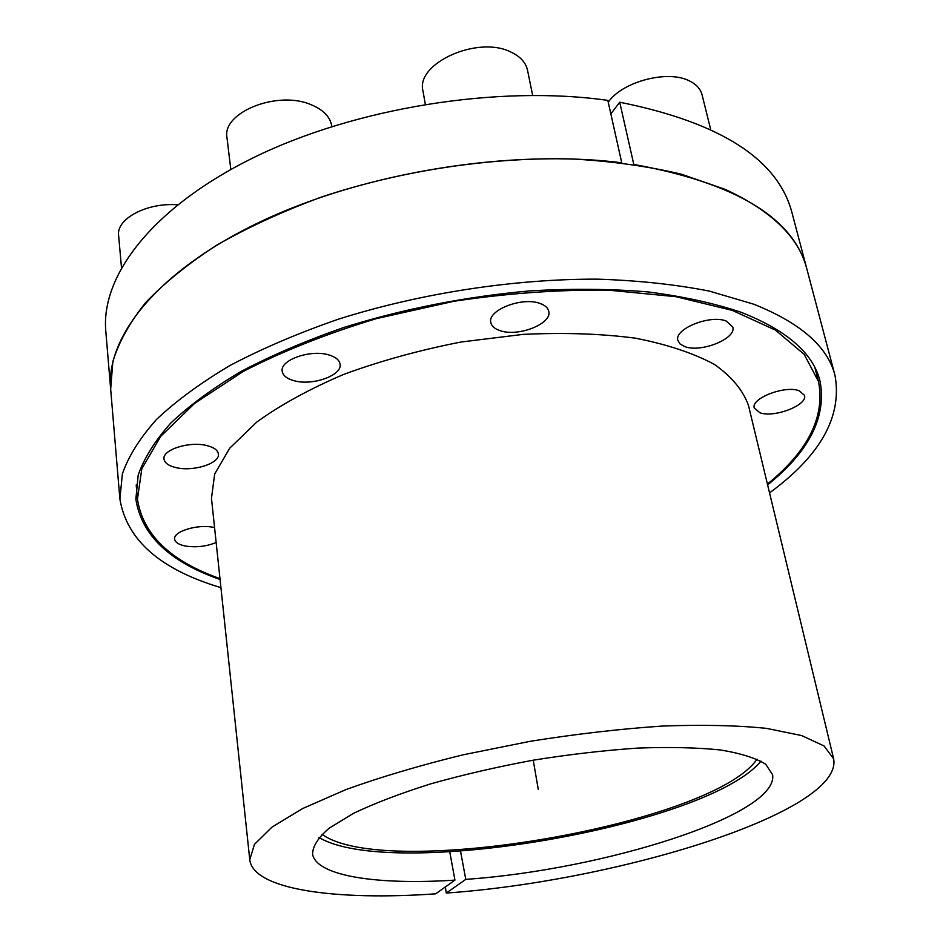 <?xml version="1.0" encoding="UTF-8"?>
<svg xmlns="http://www.w3.org/2000/svg" width="943" height="943" viewBox="0 0 943 943"><rect width="100%" height="100%" fill="white"/><g stroke="black" fill="none" stroke-linecap="round" stroke-linejoin="round"><path stroke-width="1.41" d="M220.073 579.485C169.528 561.875 141.462 535.105 135.863 499.189L138.197 475.072C144.079 458.168 154.911 440.852 170.718 423.136C189.413 405.407 212.882 388.174 241.149 371.412C271.926 355.216 306.286 340.529 344.23 327.339C404.075 308.726 466.019 296.573 530.084 290.88C571.552 288.511 610.769 288.853 647.711 291.882C682.744 296.373 713.757 303.127 740.75 312.145C786.71 330.18 813.137 353.142 820.009 381.019C826.787 416.735 809.33 451.367 767.626 484.902M220.933 587.642C160.369 569.596 126.692 540.044 119.879 499L105.805 331.217C100.736 276.193 151.823 207.649 253.49 157.658C354.945 107.785 498.281 84.729 607.834 100.394L621.755 162.785C510.8 148.723 364.906 172.286 261.529 221.228C157.929 270.264 105.781 336.568 110.673 389.176L112.865 361.546C118.7 342.297 129.58 322.706 145.505 302.774C164.365 282.888 188.105 263.686 216.713 245.156C247.903 227.334 282.747 211.315 321.268 197.111C400.586 170.612 491.02 156.927 572.33 158.966C612.007 161.229 648.407 166.333 681.518 174.243L725.167 189.366C771.657 210.843 798.886 237.353 806.843 268.92C793.523 217.868 735.835 183.036 633.79 164.424L619.728 102.221L610.84 113.891M119.879 499L122.401 473.787C128.578 456.106 139.953 438 156.526 419.446C176.129 400.869 200.765 382.811 230.434 365.247C262.743 348.285 298.837 332.891 338.69 319.088C420.743 293.179 514.088 278.822 597.614 279.152C638.328 280.484 675.565 284.468 709.348 291.104L753.693 304.176C800.748 323.001 827.848 346.776 835.015 375.479L791.979 212.694C777.999 159.332 720.582 122.507 619.728 102.221M769.547 492.871C820.54 455.563 842.37 416.429 835.015 375.479M454.939 880.125C378.273 885.159 316.742 876.318 312.581 854.275C312.593 846.413 318.121 837.714 329.154 828.202L353.413 813.385C374.677 803.236 400.433 793.393 430.68 783.869C462.954 774.781 497.126 766.883 533.231 760.188C569.478 754.388 604.333 750.357 637.774 748.094C669.471 746.915 697.03 747.551 720.464 749.98C740.95 753.363 756.038 758.137 765.728 764.278L772.647 774.816C778.47 815.224 603.013 869.965 465.771 879.359L446.275 893.056C618.832 880.974 843.301 811.852 833.659 758.879L824.088 745.984L801.691 735.564L766.482 728.373C736.919 725.356 702.134 724.589 662.127 726.075C619.881 728.927 575.831 734.031 529.978 741.351L462.813 754.883C419.635 765.48 380.736 777.02 346.128 789.515L302.821 808.457L272.055 827.046L254.457 844.374L249.765 859.733C253.243 889.815 336.286 900.848 435.666 893.834L454.939 880.125L449.776 851.918M460.538 851.234L465.771 879.359M445.367 886.939L446.275 893.056M249.765 859.733L211.468 498.305L214.686 473.999L229.727 448.184L256.791 422.051C280.613 404.842 309.658 388.929 343.9 374.324C380.548 360.886 419.576 350.124 460.997 342.026L522.87 334.411C563.49 332.419 601.033 333.669 635.476 338.183C667.255 344.431 693.588 353.189 714.476 364.458C731.874 376.823 743.214 390.52 748.494 405.537L833.659 758.879M767.425 484.065C808.198 450.919 825.231 416.747 818.512 381.561L804.202 354.368L775.5 330.144L732.405 310.436L675.919 296.68L608.27 290.149C558.633 289.584 507.193 293.297 453.96 301.265L376.398 318.628C326.832 333.657 282.476 351.244 243.318 371.412L194.729 403.309L160.734 436.338L141.815 468.777L137.454 499.201C142.935 534.61 170.447 561.085 219.978 578.625M799.122 390.732C784.871 385.098 750.545 398.5 754.27 408.048L759.952 412.786C774.309 418.103 808.045 405.019 804.497 395.306L799.122 390.732M726.275 321.068C710.173 314.29 673.797 329.06 677.887 340.458L680.127 344.042L684.818 346.6C701.026 352.988 736.731 338.584 732.794 326.985L726.275 321.068M539.926 303.434C522.045 296.55 487.201 310.259 490.831 322.518C491.621 326.172 494.733 328.895 500.167 330.675C518.155 337.158 552.268 323.767 548.767 311.343C548.001 307.866 545.054 305.237 539.926 303.434M328.812 354.91C310.483 349.122 279.599 360.12 282.216 371.318C282.983 375.597 286.896 378.721 293.98 380.689C312.392 386.135 342.592 375.361 340.058 364.057C339.327 359.967 335.578 356.925 328.812 354.91M206.446 445.473C189.166 441.1 162.113 449.823 163.999 459.041C164.66 463.084 168.809 465.972 176.412 467.704C193.775 471.818 220.214 463.237 218.399 453.96C217.774 450.082 213.79 447.253 206.446 445.473M214.568 527.597L213.201 527.314C197.558 523.954 172.993 531.546 174.62 539.137C175.198 542.461 178.911 544.783 185.783 546.103C196.509 547.624 206.635 546.421 216.147 542.496M318.993 837.467C391.109 880.809 707.568 826.151 760.966 761.119M757.052 759.139C712.814 824.276 385.546 880.797 322.023 834.284M608.235 102.186C622.474 81.404 668.328 69.44 689.805 81.11C696.476 84.481 700.555 89.007 702.04 94.701L710.621 129.25M425.305 104.26L422.983 90.988C415.38 63.334 478.16 35.009 511.153 52.171C520.395 56.592 525.864 62.639 527.538 70.289L532.63 95.337M230.811 169.481L227.004 137.784C221.617 112.453 277.584 89.962 311.131 104.708C323.296 109.765 330.168 116.826 331.747 125.902L331.842 126.562M121.482 267.588L118.618 235.467C116.06 218.811 147.061 202.332 177.532 204.82M533.231 760.188L538.264 789.362M136.205 484.926L137.454 499.201M814.917 367.687L818.512 381.561"/></g></svg>
